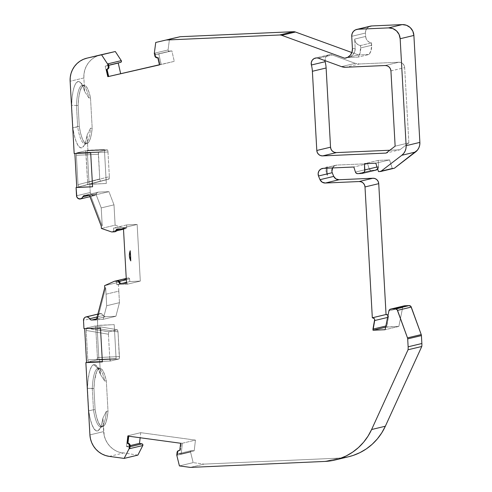 <?xml version="1.0" encoding="UTF-8"?>
<svg xmlns="http://www.w3.org/2000/svg" width="492" height="492" viewBox="0 0 492 492"><rect width="100%" height="100%" fill="white"/><g stroke="black" fill="none" stroke-linecap="round" stroke-linejoin="round"><path stroke-width="0.37" stroke-dasharray="2.46 1.84" d="M341.479 66.623L355.212 63.333A11.359 11.002 -103.5 0 0 359.381 63.972L355.212 63.333L341.479 66.623L355.212 63.333L332.211 54.963L318.478 58.259L332.211 54.963A5.676 5.498 -103.5 0 0 330.126 54.643L316.393 57.933L330.126 54.643A5.676 5.498 -103.5 0 0 324.948 60.608L325.975 56.924L327.789 55.301L330.126 54.643A5.676 5.498 -103.5 0 0 324.948 60.608M387.93 315.298L388.416 317.248L387.598 317.445L388.416 317.248A2.269 2.202 -103.5 0 0 388.01 315.397A2.269 2.202 -103.5 0 1 388.416 317.248L386.749 326.952L398.852 326.417L385.119 329.708L398.852 326.417L402.659 307.555L388.926 310.846L402.659 307.555L403.378 306.307L404.695 305.778A2.269 2.202 -103.5 0 0 402.659 307.555L388.926 310.846M137.877 455.112L119.31 452.246L115.737 450.733L112.471 448.606L109.599 445.937L107.219 442.794L105.399 439.288L104.193 435.518L102.89 418.145A33.222 8.118 87.5 0 1 88.701 410.857L93.474 409.731L92.293 388.594A29.243 7.146 87.5 0 1 97.846 368.416L99.495 368.342L97.846 368.416A29.243 7.146 -92.5 0 1 98.179 368.373A29.243 7.146 -92.5 0 1 104.667 380.98L100.448 374.474L97.256 366.786L95.51 364.966L93.769 364.621L97.846 368.416A29.243 7.146 87.5 0 0 92.293 388.594L93.474 409.731L88.701 410.857L87.441 388.28L88.117 379.141L89.495 371.737L91.438 366.737L93.769 364.621L97.846 368.416A29.243 7.146 -92.5 0 1 100.024 369.234A29.243 7.146 -92.5 0 1 104.667 380.98L100.448 374.474A33.222 8.118 87.5 0 0 96.248 365.55A33.222 8.118 87.5 0 0 93.769 364.621L97.846 368.416L99.495 368.342A29.243 7.146 -92.5 0 1 99.827 368.299A29.243 7.146 -92.5 0 1 106.321 380.906L104.667 380.98L100.448 374.474L99.599 359.344L116.1 358.613L98.91 359.504L116.1 358.613L98.91 359.504L116.1 358.613L114.205 324.628L97.016 325.526L114.205 324.628L97.016 325.526L98.91 359.504L99.599 359.344L100.448 374.474A33.222 8.118 87.5 0 0 93.769 364.621A33.222 8.118 87.5 0 0 87.441 388.28L93.941 388.52L95.122 409.664L93.474 409.731A29.243 7.146 87.5 0 0 100.768 426.804A29.243 7.146 87.5 0 0 106.364 411.294L108.012 411.22A29.243 7.146 -92.5 0 1 102.422 426.73A29.243 7.146 -92.5 0 1 95.122 409.664L93.474 409.731L92.293 388.594L93.941 388.52A29.243 7.146 -92.5 0 1 99.495 368.342L101.34 368.865L103.172 371.257L104.87 375.359L106.321 380.906L108.012 411.22L107.127 417.776L105.774 422.776L104.064 425.832L102.127 426.718L100.116 425.359L98.185 421.859L96.475 416.49L95.122 409.664L93.474 409.731A29.243 7.146 87.5 0 0 102.527 425.777A29.243 7.146 87.5 0 0 106.364 411.294L108.012 411.22A29.243 7.146 -92.5 0 1 102.127 426.718A29.243 7.146 -92.5 0 1 95.122 409.664L93.941 388.52L94.569 380.71L96.58 371.983L98.455 368.926L99.495 368.342A29.243 7.146 -92.5 0 1 106.321 380.906L108.012 411.22L106.364 411.294L102.89 418.145L106.364 411.294A29.243 7.146 87.5 0 1 100.479 426.792A29.243 7.146 87.5 0 1 93.474 409.731L88.701 410.857A33.222 8.118 87.5 0 0 99.095 429.78A33.222 8.118 87.5 0 0 102.89 418.145L101.647 424.178L99.999 428.446L98.062 430.66L95.958 430.672L93.837 428.489L91.832 424.245L90.079 418.237L88.701 410.857L87.441 388.28L93.941 388.52L95.122 409.664M86.703 142.711A29.243 7.146 87.5 0 1 77.65 126.665L72.877 127.785L71.617 105.208L76.463 105.528A29.243 7.146 87.5 0 1 82.016 85.35A29.243 7.146 87.5 0 1 88.843 97.914L84.618 91.407L88.843 97.914L90.497 97.84L88.843 97.914A29.243 7.146 87.5 0 0 84.194 86.168A29.243 7.146 87.5 0 0 82.016 85.35L83.671 85.276A29.243 7.146 -92.5 0 1 84.003 85.227A29.243 7.146 -92.5 0 1 90.497 97.84L88.843 97.914A29.243 7.146 87.5 0 0 82.355 85.3A29.243 7.146 87.5 0 0 82.016 85.35L85.516 85.799L87.342 88.191L89.04 92.293L90.497 97.84L92.189 128.154A29.243 7.146 -92.5 0 1 86.592 143.658A29.243 7.146 -92.5 0 1 79.298 126.592L77.65 126.665A29.243 7.146 87.5 0 0 84.944 143.732A29.243 7.146 87.5 0 0 90.54 128.227L92.189 128.154L91.297 134.71L89.944 139.71L88.24 142.766L86.303 143.652L84.292 142.286L82.355 138.787L80.651 133.418L79.298 126.592L77.65 126.665L76.463 105.528L78.117 105.454L79.298 126.592L72.877 127.785A33.222 8.118 87.5 0 0 83.265 146.714A33.222 8.118 87.5 0 0 87.059 135.079L90.54 128.227L92.189 128.154A29.243 7.146 -92.5 0 1 86.303 143.652A29.243 7.146 -92.5 0 1 79.298 126.592L78.117 105.454A29.243 7.146 -92.5 0 1 83.671 85.276A29.243 7.146 -92.5 0 1 90.497 97.84L92.189 128.154L90.54 128.227A29.243 7.146 87.5 0 1 86.703 142.711L83.265 146.714M178.627 453.741L191.671 450.617A1.138 1.101 -103.5 0 0 191.548 450.617L178.504 453.741A1.138 1.101 76.5 0 1 178.627 453.741L191.671 450.617L194.217 450.801L181.167 453.925L178.627 453.741L191.671 450.617A1.138 1.101 -103.5 0 0 190.545 452.007L176.806 455.297L190.545 452.007L190.724 451.066L191.548 450.617L178.504 453.741A1.138 1.101 76.5 0 1 178.627 453.741L181.167 453.925L178.627 453.741A1.138 1.101 76.5 0 0 178.301 453.765L191.345 450.641M122.613 283.287L116.801 284.683L122.613 283.287L116.801 284.683L116.499 282.076A1.138 1.101 76.5 0 0 115.337 281.061A1.138 1.101 76.5 0 1 116.499 282.076L119.175 281.436M126.321 279.727L129.544 278.952A1.138 1.101 -103.5 0 0 128.387 277.937L129.544 278.952L126.321 279.727L129.544 278.952A1.138 1.101 -103.5 0 0 128.387 277.937L128.184 277.968A1.138 1.101 -103.5 0 0 128 278.029L114.267 281.319M104.722 287.912L105.682 287.685L104.722 287.912L105.682 287.685L106.69 305.735L119.464 302.672L118.818 291.135L106.044 294.198L106.69 305.735L119.464 302.672L115.909 316.264L103.142 319.32L106.69 305.735L119.464 302.672L115.909 316.264L103.142 319.32L96.383 319.812M118.818 291.135L119.464 302.672L118.818 291.135L106.044 294.198L106.69 305.735L103.142 319.32L97.348 319.579L105.682 287.685L106.044 294.198L118.818 291.135L118.326 282.359L104.593 285.649L118.326 282.359L128 278.029L118.326 282.359L104.593 285.649M387.598 317.445L388.416 317.248L386.687 325.821L385.863 326.018L386.687 325.821L386.749 326.952L385.617 327.223L398.852 326.417L402.659 307.555A2.269 2.202 -103.5 0 1 404.289 305.839M97.133 316.946L103.357 315.458A3.407 3.303 -103.5 0 0 100.282 313.552L102.084 314.044L103.357 315.458L97.133 316.946L103.357 315.458A2.269 2.202 -103.5 0 0 105.448 316.725L96.641 318.834L105.448 316.725L115.909 316.264L103.142 319.32L106.69 305.735M378.496 171.591L392.229 168.301L394.43 168.202L392.229 168.301L378.496 171.591L392.229 168.301L389.541 159.9L375.808 163.19L389.541 159.9L378.207 160.404L364.474 163.695L378.207 160.404L378.557 166.634L377.026 166.997L378.557 166.634L377.702 169.107A3.407 3.303 -103.5 0 0 378.557 166.634L377.026 166.997M375.986 170.109L361.712 173.467L375.445 170.177A3.407 3.303 -103.5 0 0 376.048 170.091M89.415 195.207L96.174 194.721L108.947 191.659L98.486 192.126L84.747 195.416L98.486 192.126A2.269 2.202 -103.5 0 0 96.543 193.571L89.446 195.275L96.543 193.571L95.436 195.09L93.695 195.742A3.407 3.303 -103.5 0 0 96.543 193.571L89.446 195.275M130.036 446.736L128.959 446.994A1.138 1.101 76.5 0 1 129.863 448.249L129.347 447.154L126.456 446.496L130.152 445.611L126.456 446.496L127.68 435.801L140.724 432.671L140.146 437.751M118.326 282.359L128 278.029A1.138 1.101 -103.5 0 1 128.387 277.937L126.247 278.447L128.387 277.937A1.138 1.101 -103.5 0 0 128.184 277.968M111.5 231.898L125.232 228.608A1.138 1.101 -103.5 0 0 126.672 227.55L120.528 229.02L126.672 227.55L126.216 228.454L125.232 228.608L115.128 225.151L101.395 228.448L115.128 225.151L113.99 204.85L101.223 207.913L96.174 194.721L108.947 191.659L113.99 204.85L101.223 207.913L102.231 225.951L101.266 226.179M117.004 229.869L113.621 230.674A1.138 1.101 76.5 0 1 112.582 231.787L115.651 231.535M108.664 65.362L105.196 66.192L108.664 65.362L105.196 66.192L108 65.282L108.388 64.138A1.138 1.101 76.5 0 1 107.631 65.473L108.634 65.233M154.353 53.659L155.035 53.493A1.138 1.101 76.5 0 0 156.296 54.366L155.035 53.493L154.353 53.659L155.035 53.493L156.315 57.115L158.541 57.724L160.146 64.741L174.266 61.365L171.856 50.836L156.296 54.366A1.138 1.101 76.5 0 1 155.035 53.493L155.583 55.885A2.269 2.202 -103.5 0 0 157.606 57.656L158.541 57.724L160.146 64.741L174.266 61.365L171.856 50.836L156.296 54.366L171.856 50.836L168.836 51.199L168.067 49.956A1.138 1.101 -103.5 0 0 169.346 51.242L156.296 54.366L158.805 53.96L161.216 64.495L174.266 61.365L171.856 50.836L158.805 53.96L161.216 64.495L158.805 53.96L171.856 50.836M154.328 53.247L168.067 49.956L154.328 53.247L168.067 49.956L169.469 39.163L168.067 49.956A1.138 1.101 -103.5 0 0 169.346 51.242M371.663 45.282L360.673 47.915L360.544 45.535L371.528 42.902L371.663 45.282L360.673 47.915A14.766 14.299 76.5 0 1 358.164 57.09L369.154 54.458A14.766 14.299 -103.5 0 0 371.663 45.282L360.673 47.915L360.544 45.535L371.528 42.902L371.152 50.098L369.154 54.458A14.766 14.299 -103.5 0 0 371.663 45.282L371.528 42.902L369.314 42.201L367.456 40.762L366.183 38.763L365.654 36.445A6.814 6.599 -103.5 0 0 371.528 42.902L360.544 45.535A6.814 6.599 76.5 0 1 354.664 39.077L365.654 36.445L365.464 33.044L351.731 36.334L365.464 33.044L365.82 30.424L367.13 28.155L369.32 26.519M361.712 173.467L375.445 170.177L371.392 170.355L357.659 173.645L371.392 170.355L370.027 169.949L369.172 168.774A2.269 2.202 -103.5 0 0 371.392 170.355L357.659 173.645M179.408 450.383A2.269 2.202 -103.5 0 0 177.747 452.296L177.058 452.456L177.747 452.296A2.269 2.202 -103.5 0 1 179.562 450.352L177.938 451.601L177.471 454.725L176.782 454.891L177.471 454.725A1.138 1.101 76.5 0 1 178.301 453.765M110.479 361.023A2.269 0.553 -92.5 0 1 110.454 361.03A2.269 0.553 -92.5 0 1 109.802 358.889L87.797 359.867A2.269 0.553 87.5 0 0 88.449 362.001A2.269 0.553 87.5 0 0 88.474 362.001L110.479 361.023L109.802 358.889L108.425 334.234L108.843 331.786L86.574 328.016L86.155 330.464L108.425 334.234L108.843 331.786L117.582 329.874L118.037 331.934L119.347 358.225L118.996 358.982L110.479 361.023A2.269 0.553 -92.5 0 1 109.802 358.889L87.797 359.867A2.269 0.553 87.5 0 0 88.474 362.001L110.479 361.023L118.996 358.982L96.992 359.959A2.269 0.553 87.5 0 0 97.41 357.561L119.415 356.589A2.269 0.553 -92.5 0 1 118.996 358.982L96.992 359.959A2.269 0.553 87.5 0 0 97.41 357.561L119.415 356.589A2.269 0.553 -92.5 0 1 118.996 358.982L110.479 361.023L88.474 362.001L96.992 359.959L97.41 357.561L119.415 356.589L118.037 331.934L95.768 328.158L95.091 325.975L117.416 329.745L95.091 325.975L117.36 329.751L118.037 331.934L95.768 328.158L97.41 357.561L95.768 328.158L95.091 325.975L86.574 328.016L86.155 330.464L108.425 334.234L108.843 331.786L86.377 328.244L86.155 330.464L87.797 359.867L88.259 361.878L96.992 359.959L118.996 358.982M96.641 318.834L105.448 316.725L104.224 316.411L103.357 315.458A3.407 3.303 -103.5 0 0 97.238 317.088L97.699 325.36L114.205 324.628L97.016 325.526L98.91 359.504L116.1 358.613L114.205 324.628L97.016 325.526L97.699 325.36L97.41 315.796L98.049 314.671L100.282 313.552L97.871 314.13L100.282 313.552A3.407 3.303 -103.5 0 0 97.238 317.088L83.505 320.378M129.544 278.952L129.845 281.559L129.544 278.952L129.845 281.559L126.469 282.365L129.845 281.559L140.312 281.092L127.268 284.222L127.2 283.084L126.512 283.115M113.621 230.674A1.138 1.101 76.5 0 1 112.582 231.787L113.541 231.092L113.634 228.06L113.621 230.674L113.634 228.06L126.678 224.93L126.672 227.55L120.528 229.02M99.741 178.959L98.363 154.304L99.741 178.959L78.007 184.678L76.358 155.275L76.783 152.883L85.3 150.841L107.305 149.863L98.787 151.905L76.783 152.883L85.3 150.841L85.725 151.413L87.619 182.378L109.359 176.653L108.935 179.1L78.683 186.862L87.201 184.826L87.619 182.378L87.201 184.826L87.619 182.378L109.359 176.653L109.138 178.873L87.201 184.826L78.683 186.862L78.259 186.277L78.007 184.678L78.683 186.862L100.423 181.142L99.741 178.959L78.007 184.678L78.683 186.862L100.423 181.142L99.741 178.959L78.007 184.678L76.358 155.275L98.363 154.304A2.269 0.553 -92.5 0 1 98.787 151.905L76.783 152.883A2.269 0.553 87.5 0 0 76.358 155.275L98.363 154.304A2.269 0.553 -92.5 0 1 98.787 151.905L107.305 149.863A2.269 0.553 -92.5 0 1 107.33 149.863A2.269 0.553 -92.5 0 1 107.976 151.997L85.977 152.975A2.269 0.553 87.5 0 0 85.325 150.835A2.269 0.553 87.5 0 0 85.3 150.841L107.52 149.986L107.976 151.997L109.359 176.653L108.935 179.1L87.201 184.826L108.941 179.1L100.423 181.142L99.741 178.959L98.437 152.661L98.787 151.905L107.305 149.863A2.269 0.553 -92.5 0 1 107.976 151.997L85.977 152.975A2.269 0.553 87.5 0 0 85.3 150.841L107.305 149.863L85.325 150.835M79.962 199.032L93.695 195.742L79.962 199.032L93.695 195.742L91.346 194.826L90.27 192.489A3.407 3.303 -103.5 0 0 96.543 193.571L97.299 192.544L98.486 192.126L84.747 195.416M87.908 150.238L87.059 135.079L85.817 141.112L84.175 145.374L82.232 147.594L80.135 147.606L78.013 145.423L76.008 141.179L74.255 135.171L72.877 127.785A33.222 8.118 87.5 0 0 87.059 135.079L87.908 150.238L87.225 150.398L104.415 149.506L87.225 150.398L89.12 184.383L106.309 183.485L89.12 184.383L106.309 183.485L104.415 149.506L87.225 150.398L104.415 149.506L87.908 150.238L87.059 135.079L90.54 128.227A29.243 7.146 87.5 0 1 84.655 143.725A29.243 7.146 87.5 0 1 77.65 126.665L76.463 105.528L78.117 105.454L78.745 97.644L79.962 91.328L81.654 87.078L83.671 85.276L82.016 85.35A29.243 7.146 87.5 0 0 76.463 105.528L78.117 105.454L79.298 126.592M360.673 47.915A14.766 14.299 76.5 0 1 358.164 57.09L347.463 57.564A9.084 8.801 -103.5 0 0 355.175 48.154L354.664 39.077L355.199 41.396L356.472 43.394L358.33 44.834L360.544 45.535L360.169 52.73L358.164 57.09L347.463 57.564L350.599 56.568L353.145 54.452L354.744 51.512L355.175 48.154L352.426 48.813L355.175 48.154L354.664 39.077L365.654 36.445L365.464 33.044L351.731 36.334M355.439 172.065L369.172 168.774L355.439 172.065L369.172 168.774L367.555 163.713L353.822 167.003L367.555 163.713L337.057 165.066A5.676 5.498 -103.5 0 0 332.531 167.95L334.597 165.792L337.057 165.066A5.676 5.498 -103.5 0 0 332.531 167.95M348.539 456.761L338.588 458.144L204.088 464.11L190.355 467.4L204.088 464.11L193.147 462.621L179.414 465.912L193.147 462.621L190.545 452.007L176.806 455.297M327.051 166.603A11.359 11.002 -103.5 0 0 327.094 174.672A65.873 63.8 -103.5 0 0 327.346 175.337A4.545 4.397 -103.5 0 0 327.463 174.008L327.051 166.603L327.463 174.008L326.731 174.07L326.128 170.349L327.051 166.603A11.359 11.002 -103.5 0 0 327.094 174.672L326.128 170.349L327.051 166.603L327.463 174.008L326.731 174.07C325.827 171.597 325.932 169.107 327.051 166.603L326.35 170.632L327.094 174.672A65.873 63.8 -103.5 0 0 327.346 175.337L326.731 174.07L327.463 174.008A4.545 4.397 -103.5 0 1 327.346 175.337L326.731 174.07M327.094 174.672L327.094 174.672A65.873 63.8 -103.5 0 0 327.346 175.337L327.008 174.691M177.058 452.456L177.747 452.296L177.471 454.725L178.129 453.827L191.548 450.617A1.138 1.101 -103.5 0 1 191.671 450.617L194.217 450.801L195.441 440.106L182.391 443.231L181.167 453.925L194.217 450.801L195.441 440.106L182.391 443.231L181.167 453.925L194.217 450.801L195.441 440.106L140.724 432.671L195.441 440.106L182.391 443.231L181.296 443.083L180.484 450.198L179.801 450.309M128.744 436.201L127.68 435.801L140.724 432.671L127.68 435.801L126.456 446.496L130.152 445.611M129.863 448.249A1.138 1.101 76.5 0 0 128.959 446.994L126.456 446.496L127.68 435.801L128.775 435.949L127.68 435.801M109.335 456.398L123.068 453.101A22.712 21.999 76.5 0 1 103.64 431.601L102.89 418.145L106.364 411.294M109.802 358.889L108.425 334.234L86.155 330.464L87.797 359.867L109.802 358.889L108.425 334.234M118.037 331.934L95.768 328.158L95.091 325.975L86.574 328.016L108.843 331.786L117.36 329.751L118.037 331.934L119.415 356.589M115.749 281.129L116.499 282.076L116.801 284.683L127.268 284.222L127.2 283.084L126.518 283.251L127.2 283.084L127.268 284.222L116.801 284.683L116.499 282.076M126.469 282.365L129.845 281.559L140.312 281.092L137.145 224.469L126.678 224.93L113.634 228.06L124.101 227.593L137.145 224.469L126.678 224.93L126.672 227.55A1.138 1.101 -103.5 0 1 125.232 228.608L115.128 225.151L113.99 204.85L101.223 207.913L96.174 194.721L108.947 191.659L113.99 204.85L108.947 191.659L98.486 192.126A2.269 2.202 -103.5 0 0 96.543 193.571M117.164 229.174L124.162 228.725L124.101 227.593L137.145 224.469L126.678 224.93L126.672 227.55M126.678 224.93L113.634 228.06L124.101 227.593L137.145 224.469L140.312 281.092L127.268 284.222L116.801 284.683M101.223 207.913L102.231 225.951L90.38 194.973L96.174 194.721L90.38 194.973L102.231 225.951L101.223 207.913L96.174 194.721M107.976 151.997L109.359 176.653L87.619 182.378L85.977 152.975L107.976 151.997L109.359 176.653M76.537 195.779L90.27 192.489L76.537 195.779L90.27 192.489L89.808 184.217L89.12 184.383L106.309 183.485L89.12 184.383L87.225 150.398L104.415 149.506L106.309 183.485L89.808 184.217L90.27 192.489A3.407 3.303 -103.5 0 0 93.695 195.742M72.877 127.785L71.617 105.208L76.463 105.528L77.65 126.665L72.877 127.785L71.617 105.208L72.146 97.373L73.185 90.694L74.667 85.614L76.494 82.484L78.542 81.506L80.67 82.742L82.742 86.118L84.618 91.407A33.222 8.118 87.5 0 0 80.417 82.484A33.222 8.118 87.5 0 0 71.617 105.208L76.463 105.528A29.243 7.146 87.5 0 1 82.016 85.35M107.631 65.473L105.196 66.192L107.607 76.727L105.196 66.192L107.631 65.473A1.138 1.101 76.5 0 0 108.388 64.138M107.607 76.727L108.677 76.481L107.607 76.727L108.677 76.481L107.607 76.727L108.677 76.481L107.607 76.727L105.196 66.192M358.164 57.09L347.463 57.564L358.447 54.932L369.154 54.458L358.164 57.09L369.154 54.458L358.447 54.932L369.154 54.458M370.476 26.125A6.814 6.599 -103.5 0 0 365.464 33.044L365.654 36.445A6.814 6.599 -103.5 0 0 371.528 42.902M323.324 168.356L337.057 165.066L323.324 168.356L337.057 165.066L367.555 163.713L353.822 167.003M390.925 70.897L404.664 67.644L390.931 70.934M395.137 146.167L408.87 142.877L395.137 146.167L408.87 142.877L404.658 67.607A5.676 5.498 -103.5 0 0 398.846 62.226L385.113 65.516L398.846 62.226L359.381 63.972L345.648 67.263M404.658 67.607A5.676 5.498 -103.5 0 0 398.846 62.226L400.968 62.558L402.813 63.702L404.11 65.473L404.664 67.644L408.87 142.877L399.861 149.789L389.836 150.238L399.861 149.789L408.87 142.877L399.861 149.789L386.128 153.08M88.843 97.914L84.618 91.407L83.868 77.951L83.984 74.003L84.759 70.141L86.18 66.494L88.203 63.16L90.756 60.245L93.775 57.841L97.158 56.02L100.805 54.833M159.426 64.753L174.266 61.365M351.872 52.539L358.447 54.932L351.872 52.539L358.447 54.932L346.743 57.736L358.447 54.932M394.43 168.202L392.229 168.301L389.541 159.9L378.207 160.404L378.557 166.634L378.207 160.404L364.474 163.695M375.445 170.177L371.392 170.355L375.445 170.177M371.392 170.355A2.269 2.202 -103.5 0 1 369.172 168.774L367.555 163.713L337.057 165.066M331.909 171.407L332.235 172.698M348.65 456.73A56.783 54.999 76.5 0 1 338.588 458.144L324.849 461.434L338.588 458.144L204.088 464.11L193.147 462.621L190.545 452.007A1.138 1.101 -103.5 0 1 191.548 450.617M104.667 380.98L106.321 380.906L104.667 380.98A29.243 7.146 -92.5 0 0 97.846 368.416A29.243 7.146 87.5 0 0 92.293 388.594L87.441 388.28L88.701 410.857M103.357 315.458A2.269 2.202 -103.5 0 0 105.448 316.725L115.909 316.264L119.464 302.672M385.113 65.516L398.846 62.226L359.381 63.972A11.359 11.002 -103.5 0 1 355.212 63.333L332.211 54.963A5.676 5.498 -103.5 0 0 330.126 54.643L316.393 57.933M130.841 258.355L130.774 255.76L130.841 258.355M130.552 253.183L130.774 255.76L130.552 253.183M179.795 450.364L180.484 450.198L181.296 443.083L180.484 450.198L179.795 450.364L180.484 450.198M182.391 443.231L180.613 443.249L182.391 443.231L181.167 453.925M123.068 453.101A22.712 21.999 76.5 0 1 103.64 431.601L89.907 434.891L103.64 431.601L102.89 418.145M83.966 328.65L84.661 328.619M97.238 317.088L89.704 318.896L97.238 317.088L97.699 325.36M106.044 294.198L105.682 287.685L97.348 319.579L103.142 319.32M116.512 229.198L124.162 228.725L124.101 227.593L113.634 228.06M117.194 229.038L123.48 228.891L124.162 228.725L124.101 227.593M111.899 231.953L114.962 231.683A2.269 2.202 -103.5 0 0 115.368 231.627M74.87 153.498L90.676 152.797M71.617 105.208A33.222 8.118 87.5 0 1 84.618 91.407L83.868 77.951L70.135 81.242L83.868 77.951A22.712 21.999 76.5 0 1 100.577 54.883A22.712 21.999 76.5 0 0 83.868 77.951L70.135 81.242M155.035 53.493L155.583 55.885L154.9 56.051L155.583 55.885A2.269 2.202 -103.5 0 0 157.606 57.656L158.541 57.724L157.852 57.89L158.541 57.724L160.146 64.741L159.457 64.901L161.216 64.495M385.617 327.223L398.852 326.417L385.119 329.708M105.448 316.725L115.909 316.264M377.702 169.107A3.407 3.303 -103.5 0 0 378.557 166.634M385.863 326.018L386.687 325.821L386.749 326.952M398.852 326.417L402.659 307.555M108.947 191.659L98.486 192.126M128.387 277.937A1.138 1.101 -103.5 0 0 128 278.029M360.544 45.535A6.814 6.599 76.5 0 1 354.664 39.077L365.654 36.445M375.808 163.19L389.541 159.9L378.207 160.404M388.416 317.248L386.687 325.821M176.782 454.891L177.471 454.725A1.138 1.101 76.5 0 1 178.504 453.741M125.232 228.608L115.128 225.151L101.395 228.448M191.671 450.617L194.217 450.801M128.959 446.994L126.456 446.496M108.843 331.786L117.36 329.751L95.091 325.975L86.574 328.016M93.941 388.52A29.243 7.146 -92.5 0 1 99.495 368.342M100.282 313.552L97.871 314.13M100.423 181.142L78.683 186.862M98.787 151.905L76.783 152.883A2.269 0.553 87.5 0 0 76.358 155.275L98.363 154.304M78.117 105.454A29.243 7.146 -92.5 0 1 83.671 85.276M156.296 54.366L158.805 53.96M168.067 49.956L169.469 39.163M352.426 48.813L355.175 48.154L354.664 39.077M392.229 168.301L389.541 159.9M179.414 465.912L193.147 462.621L190.545 452.007M327.346 175.337A4.545 4.397 -103.5 0 0 327.463 174.008M106.321 380.906L108.012 411.22M115.128 225.151L113.99 204.85M90.497 97.84L92.189 128.154M177.747 452.296L177.471 454.725M88.474 362.001L96.992 359.959M86.155 330.464L87.797 359.867M95.768 328.158L97.41 357.561M93.769 364.621A33.222 8.118 87.5 0 0 87.441 388.28M97.016 325.526L98.91 359.504M116.1 358.613L114.205 324.628M105.682 287.685L97.348 319.579M129.845 281.559L140.312 281.092L127.268 284.222M112.582 231.787L114.962 231.683A2.269 2.202 -103.5 0 0 115.017 231.683M90.38 194.973L102.231 225.951M85.3 150.841L76.783 152.883M87.619 182.378L85.977 152.975M78.007 184.678L76.358 155.275M106.309 183.485L104.415 149.506M87.225 150.398L89.12 184.383M87.059 135.079L90.54 128.227M346.743 57.736L347.463 57.564A9.084 8.801 -103.5 0 0 355.175 48.154M371.681 25.953A6.814 6.599 -103.5 0 0 365.464 33.044M369.172 168.774L367.555 163.713M190.355 467.4L204.088 464.11L193.147 462.621M318.478 58.259L332.211 54.963A5.676 5.498 -103.5 0 0 330.126 54.643M100.448 374.474L99.599 359.344M140.312 281.092L137.145 224.469M90.27 192.489L89.808 184.217M84.618 91.407L83.868 77.951M341.676 457.917A56.783 54.999 76.5 0 1 338.588 458.144L204.088 464.11M195.441 440.106L140.724 432.671M389.836 150.238L399.861 149.789M408.87 142.877L404.664 67.644M398.846 62.226L359.381 63.972M355.212 63.333L332.211 54.963M130.214 250.76L130.78 260.895M180.613 443.249L181.296 443.083M128.775 435.949L128.086 436.115M89.907 434.891L103.64 431.601M84.655 328.484L100.466 327.918M126.518 283.251L127.2 283.084M124.162 228.725L123.48 228.891M114.279 231.849L114.962 231.683M74.175 153.529L74.864 153.363M160.146 64.741L159.457 64.901M157.852 57.89L158.541 57.724M156.917 57.822L157.606 57.656M154.9 56.051L155.583 55.885M324.849 461.434L338.588 458.144M329.117 54.784L315.384 58.074M100.024 369.234L96.248 365.55M84.003 85.227L82.355 85.3M99.827 368.299L98.179 368.373M112.785 231.763L116.561 230.859M123.492 229.192L125.835 228.632M98.08 192.181L84.347 195.472M110.454 361.03L88.449 362.001M102.422 426.73L100.768 426.804M89.981 196.677L94.236 195.662M84.944 143.732L86.592 143.658M102.527 425.777L99.095 429.78M99.747 313.632L97.883 314.074M80.417 82.484L84.194 86.168M336.048 165.207L322.315 168.498M348.49 57.386L345.741 58.044"/><path stroke-width="0.74" d="M324.948 60.608A5.676 5.498 -103.5 0 0 325.126 61.709L324.941 60.608A5.676 5.498 -103.5 0 0 325.126 61.709L311.393 64.999A5.676 5.498 76.5 0 1 318.478 58.259L341.479 66.623L318.478 58.259A5.676 5.498 76.5 0 0 316.393 57.933L314.056 58.591L312.242 60.215L311.288 62.502L311.393 64.999A30.83 29.864 76.5 0 1 312.383 71.285L326.116 67.994A30.83 29.864 -103.5 0 0 325.126 61.709L311.393 64.999A30.83 29.864 76.5 0 1 312.383 71.285L326.116 67.994A30.83 29.864 -103.5 0 0 325.126 61.709L311.393 64.999A5.676 5.498 76.5 0 1 318.478 58.259L341.479 66.623A11.359 11.002 76.5 0 0 345.648 67.263L341.479 66.623A11.359 11.002 76.5 0 0 345.648 67.263L385.113 65.516A5.676 5.498 76.5 0 1 390.925 70.897L390.377 68.763L389.08 66.992L387.235 65.848L385.113 65.516L345.648 67.263L385.113 65.516A5.676 5.498 76.5 0 1 390.925 70.897L395.137 146.167L390.931 70.934L395.137 146.167L386.128 153.08L395.137 146.167L386.128 153.08L322.623 155.896A5.676 5.498 76.5 0 1 316.805 150.478L330.538 147.188L331.079 149.334L332.377 151.118L334.228 152.268L336.356 152.606L389.836 150.238L336.356 152.606L322.623 155.896L386.128 153.08L322.623 155.896A5.676 5.498 76.5 0 1 316.805 150.478L330.538 147.188A5.676 5.498 -103.5 0 0 336.356 152.606L322.623 155.896L320.495 155.558L318.644 154.408L317.346 152.625L316.805 150.478L330.538 147.188A5.676 5.498 -103.5 0 0 336.356 152.606L389.836 150.238M388.01 315.397A2.269 2.202 -103.5 0 0 386.134 314.486L388.01 315.397A2.269 2.202 -103.5 0 0 386.134 314.486L372.401 317.777A2.269 2.202 76.5 0 1 374.683 320.538L387.598 317.445M119.175 281.436L126.321 279.727M114.451 281.258A1.138 1.101 76.5 0 1 114.654 281.227A1.138 1.101 76.5 0 0 114.267 281.319L104.593 285.649L114.267 281.319A1.138 1.101 76.5 0 1 114.451 281.258L126.247 278.429L115.749 281.129M114.654 281.227L117.035 281.123A2.269 2.202 76.5 0 1 119.23 282.648L119.55 283.558L126.512 283.115L120.239 283.398L119.574 281.848L118.418 281.043L115.337 281.061L126.247 278.447L114.654 281.227A1.138 1.101 76.5 0 0 114.267 281.319L104.593 285.649L104.722 287.912L96.383 319.812L91.715 320.015L96.641 318.834L91.715 320.015A2.269 2.202 76.5 0 1 89.624 318.748L97.133 316.946L89.624 318.748L90.491 319.702L91.715 320.015L96.641 318.834M403.993 305.932L409.073 305.587L410.918 306.461L421.22 334.585L407.487 337.875A3.407 3.303 76.5 0 1 407.69 338.877L421.423 335.587L421.865 343.514L408.132 346.805L407.69 338.877L421.423 335.587A3.407 3.303 -103.5 0 0 421.22 334.585L407.487 337.875L397.185 309.751L395.34 308.878L390.962 309.068L404.695 305.778L409.073 305.587L395.34 308.878A2.269 2.202 76.5 0 1 397.53 310.378L411.263 307.088A2.269 2.202 -103.5 0 0 409.073 305.587L395.34 308.878L390.962 309.068A2.269 2.202 76.5 0 0 388.926 310.846L385.119 329.708L388.926 310.846L389.646 309.597L404.695 305.778L409.073 305.587L395.34 308.878L390.962 309.068A2.269 2.202 76.5 0 0 388.926 310.846L385.119 329.708L373.016 330.243L385.617 327.223L373.016 330.243L372.954 329.111L385.863 326.018L372.954 329.111L374.658 319.505L374.197 318.588L372.401 317.777A2.269 2.202 76.5 0 1 374.683 320.538L372.954 329.111L385.863 326.018M377.026 166.997L364.824 169.924L377.026 166.997L364.824 169.924L364.474 163.695L375.808 163.19L378.496 171.591L380.697 171.493L394.43 168.202L415.537 151.997A11.359 11.002 -103.5 0 0 419.873 142.391L406.14 145.681A11.359 11.002 76.5 0 1 401.804 155.287L415.537 151.997L394.43 168.202L380.697 171.493L401.804 155.287L415.537 151.997A11.359 11.002 -103.5 0 0 419.873 142.391L419.694 145.146L418.877 147.766L417.462 150.097L394.43 168.202L380.697 171.493L401.804 155.287L415.537 151.997M380.697 171.493L378.496 171.591L375.808 163.19L364.474 163.695L364.824 169.924A3.407 3.303 76.5 0 1 361.712 173.467L357.659 173.645A2.269 2.202 76.5 0 1 355.439 172.065L353.822 167.003L355.439 172.065L356.294 173.239L357.659 173.645L361.712 173.467L363.988 172.372L364.646 171.234L364.474 163.695L375.808 163.19L378.496 171.591L380.697 171.493L401.804 155.287L403.729 153.387L405.144 151.056L405.962 148.436L406.14 145.681L400.156 38.733L413.889 35.442A11.359 11.002 -103.5 0 0 402.253 24.6L388.52 27.89A11.359 11.002 76.5 0 1 400.156 38.733L413.889 35.442L419.873 142.391L406.14 145.681L400.156 38.733L413.889 35.442L419.873 142.391L406.14 145.681A11.359 11.002 76.5 0 1 401.804 155.287M362.315 173.381L376.048 170.091A3.407 3.303 -103.5 0 0 377.702 169.107A3.407 3.303 -103.5 0 1 375.445 170.177L377.727 169.082M89.446 195.275L82.81 196.862A2.269 2.202 76.5 0 1 84.747 195.416L83.566 195.834L82.81 196.862L89.446 195.275L82.81 196.862A2.269 2.202 76.5 0 1 84.747 195.416L89.415 195.207L101.266 226.179L101.395 228.448L111.5 231.898A1.138 1.101 76.5 0 0 111.899 231.953A1.138 1.101 76.5 0 1 111.5 231.898L101.395 228.448L111.5 231.898A1.138 1.101 76.5 0 0 111.899 231.953L114.279 231.849A2.269 2.202 76.5 0 0 114.679 231.793L115.368 231.627A2.269 2.202 -103.5 0 0 116.979 229.967L117.164 229.174M421.865 343.514A17.035 16.5 -103.5 0 1 421.779 346.479A17.035 16.5 -103.5 0 0 421.865 343.514L421.423 335.587A3.407 3.303 -103.5 0 0 421.22 334.585L407.487 337.875A3.407 3.303 76.5 0 1 407.69 338.877L421.423 335.587L421.865 343.514L408.132 346.805A17.035 16.5 76.5 0 1 408.046 349.769L421.779 346.479L385.347 426.226L371.614 429.516L408.046 349.769L421.779 346.479A17.035 16.5 -103.5 0 0 421.865 343.514L408.132 346.805A17.035 16.5 76.5 0 1 408.046 349.769L421.779 346.479L385.347 426.226L371.614 429.516A56.783 54.999 76.5 0 1 334.917 460.02A56.783 54.999 76.5 0 1 324.849 461.434L190.355 467.4L179.414 465.912L190.355 467.4L179.414 465.912L176.806 455.297A1.138 1.101 76.5 0 1 176.782 454.891A1.138 1.101 76.5 0 0 176.806 455.297L179.414 465.912L176.806 455.297A1.138 1.101 76.5 0 1 176.782 454.891L177.058 452.456A2.269 2.202 76.5 0 1 178.873 450.518L179.795 450.364L180.613 443.249L128.086 436.115L127.274 443.231L128.135 443.624A2.269 2.202 76.5 0 1 129.451 445.992L130.14 445.826L129.863 448.249A1.138 1.101 76.5 0 1 129.863 448.255L129.175 448.421A1.138 1.101 76.5 0 1 129.058 448.815L142.791 445.524A1.138 1.101 -103.5 0 0 142.01 443.87L130.036 446.736L142.01 443.87L142.477 444.085L142.791 445.524L137.877 455.112L124.138 458.409L129.058 448.815L142.791 445.524L137.877 455.112L124.138 458.409L129.058 448.815L142.791 445.524A1.138 1.101 -103.5 0 0 142.01 443.87L130.036 446.736M120.528 229.02L117.004 229.869M108.634 65.233L120.675 62.349A1.138 1.101 -103.5 0 0 121.272 60.633L107.539 63.923L101.573 54.815L87.072 58.124L115.312 51.525L121.272 60.633L107.539 63.923L101.573 54.815L115.312 51.525L121.272 60.633L121.395 61.654L120.675 62.349L108.634 65.233L120.675 62.349A1.138 1.101 -103.5 0 0 121.272 60.633L107.539 63.923A1.138 1.101 76.5 0 1 107.699 64.304L108.388 64.138L108.935 66.531L108.388 64.138L107.699 64.304L108.246 66.697L108.935 66.531L108.388 64.138L107.699 64.304L108.246 66.697A2.269 2.202 76.5 0 1 107.201 69.169L108.812 67.951L108.935 66.531L108.246 66.697L108.123 68.117L107.201 69.169L107.883 69.003A2.269 2.202 -103.5 0 0 108.935 66.531A2.269 2.202 -103.5 0 1 107.883 69.003L107.072 69.47L107.883 69.003L107.072 69.47L108.677 76.481L107.072 69.47L106.389 69.636L107.072 69.47L108.677 76.481L159.426 64.753L107.994 76.647L159.426 64.753M107.699 64.304A1.138 1.101 76.5 0 0 107.539 63.923A1.138 1.101 76.5 0 1 107.699 64.304L108.246 66.697A2.269 2.202 76.5 0 1 107.201 69.169L106.389 69.636L107.994 76.647L159.457 64.901L157.852 57.89L156.917 57.822A2.269 2.202 76.5 0 1 154.9 56.051L154.353 53.659A1.138 1.101 76.5 0 1 154.328 53.247L155.736 42.453L154.328 53.247A1.138 1.101 76.5 0 0 154.353 53.659A1.138 1.101 76.5 0 1 154.328 53.247L155.736 42.453L180.195 36.715L155.736 42.453M390.962 309.068L404.695 305.778A2.269 2.202 -103.5 0 0 404.289 305.839L390.556 309.13M130.152 445.611L139.5 443.366L140.146 437.751L139.5 443.366L130.152 445.611L139.5 443.366L142.01 443.87M97.871 314.13L85.325 317.174L84.316 317.961L83.505 320.378L83.966 328.65L83.505 320.378A3.407 3.303 76.5 0 1 86.549 316.842L97.871 314.13L86.549 316.842A3.407 3.303 76.5 0 1 89.624 318.748L97.133 316.946M126.469 282.365L122.613 283.287M82.81 196.862A3.407 3.303 76.5 0 1 79.962 199.032L81.703 198.381L82.81 196.862A3.407 3.303 76.5 0 1 76.537 195.779L76.076 187.507L92.576 186.775L76.076 187.507L92.576 186.775L76.076 187.507L76.857 197.052L77.613 198.116L79.962 199.032A3.407 3.303 76.5 0 1 76.537 195.779L76.076 187.507L76.764 187.341L74.87 153.498L76.764 187.341L92.576 186.775L76.076 187.507M120.675 62.349L108.664 65.362L118.24 63.068L120.651 73.603L118.24 63.068L108.664 65.362M346.743 57.736L344.714 58.222L347.85 57.226L350.396 55.11L351.995 52.17L352.426 48.813L351.731 36.334L352.087 33.714L353.391 31.445L355.452 29.877L371.681 25.953L402.253 24.6L388.52 27.89L357.948 29.243A6.814 6.599 76.5 0 0 351.731 36.334L352.426 48.813A9.084 8.801 76.5 0 1 344.714 58.222L281.725 35.313L295.458 32.023A5.676 5.498 -103.5 0 0 293.373 31.697L279.64 34.987A5.676 5.498 76.5 0 1 281.725 35.313L295.458 32.023A5.676 5.498 -103.5 0 0 293.373 31.697L279.64 34.987L166.462 40.006L180.195 36.715L293.373 31.697L279.64 34.987L166.462 40.006L180.195 36.715L293.373 31.697A5.676 5.498 -103.5 0 1 295.458 32.023L351.872 52.539M318.502 175.988A5.676 5.498 76.5 0 1 323.324 168.356L320.864 169.082L319.007 170.884L318.158 173.368L318.502 175.988L332.235 172.698A5.676 5.498 -103.5 0 1 332.531 167.95A5.676 5.498 -103.5 0 0 332.235 172.698A60.19 58.302 -103.5 0 0 333.754 176.394L320.021 179.685A60.19 58.302 76.5 0 1 318.502 175.988L332.235 172.698A60.19 58.302 -103.5 0 0 333.754 176.394A5.676 5.498 -103.5 0 0 339.068 179.74L325.329 183.03A5.676 5.498 76.5 0 1 320.021 179.685A60.19 58.302 76.5 0 1 318.502 175.988L332.235 172.698A60.19 58.302 -103.5 0 0 333.754 176.394L320.021 179.685L322.186 182.188L325.329 183.03A5.676 5.498 76.5 0 1 320.021 179.685A60.19 58.302 76.5 0 1 318.502 175.988A5.676 5.498 76.5 0 1 323.324 168.356L353.822 167.003L355.439 172.065A2.269 2.202 76.5 0 0 357.659 173.645L361.712 173.467A3.407 3.303 76.5 0 0 364.824 169.924M179.801 450.309L178.873 450.518A2.269 2.202 76.5 0 0 177.058 452.456L176.782 454.891L177.255 451.767L178.209 450.74L179.801 450.309L178.897 450.58M178.719 450.549L179.408 450.383A2.269 2.202 -103.5 0 1 179.562 450.352L178.873 450.518L179.795 450.364L180.613 443.249L128.086 436.115L127.274 443.231L128.726 444.024L129.421 445.266L129.175 448.421L129.863 448.255L130.14 445.826L129.414 443.858L127.957 443.064L128.744 436.201M91.715 320.015L96.383 319.812L104.722 287.912L104.593 285.649L104.722 287.912L96.383 319.812L91.715 320.015A2.269 2.202 76.5 0 1 89.624 318.748L88.351 317.334L86.549 316.842A3.407 3.303 76.5 0 0 83.505 320.378L83.966 328.65L100.466 327.918L102.367 361.903L85.866 362.635L102.367 361.903L86.555 362.469L84.661 328.619L86.555 362.469L85.866 362.635L89.907 434.891A22.712 21.999 76.5 0 0 109.335 456.398L124.138 458.409L129.058 448.815A1.138 1.101 76.5 0 0 129.175 448.421A1.138 1.101 76.5 0 1 129.058 448.815M115.651 231.535L116.715 230.637L116.979 229.967L116.296 230.133A2.269 2.202 76.5 0 1 114.679 231.793M107.539 63.923L101.573 54.815L115.312 51.525L121.272 60.633M369.184 26.586L371.681 25.953A6.814 6.599 -103.5 0 0 370.476 26.125L356.743 29.415M365.002 186.948L378.735 183.657A5.676 5.498 -103.5 0 0 372.918 178.239L359.185 181.53A5.676 5.498 76.5 0 1 365.002 186.948L378.735 183.657L386.054 314.493L372.321 317.783A2.269 2.202 76.5 0 1 372.401 317.777L386.134 314.486A2.269 2.202 -103.5 0 0 386.054 314.493L372.321 317.783L365.002 186.948L378.735 183.657L386.054 314.493L372.321 317.783L365.002 186.948L364.467 184.801L363.17 183.018L361.319 181.868L359.185 181.53L325.329 183.03L339.068 179.74L372.918 178.239L375.052 178.578L376.903 179.728L378.2 181.511L378.735 183.657A5.676 5.498 -103.5 0 0 372.918 178.239L359.185 181.53L325.329 183.03L339.068 179.74L372.918 178.239L359.185 181.53A5.676 5.498 76.5 0 1 365.002 186.948L372.321 317.783A2.269 2.202 76.5 0 1 372.401 317.777L386.134 314.486A2.269 2.202 -103.5 0 0 386.054 314.493A2.269 2.202 -103.5 0 1 386.134 314.486M86.844 58.179A22.712 21.999 76.5 0 1 87.072 58.124L83.425 59.311L80.042 61.131L77.023 63.536L74.47 66.451L72.447 69.784L71.026 73.431L70.251 77.293L70.135 81.242L74.175 153.529L90.676 152.797L92.576 186.775L90.676 152.797L74.175 153.529L70.135 81.242A22.712 21.999 76.5 0 1 86.844 58.179L100.577 54.883A22.712 21.999 76.5 0 1 100.805 54.833L115.312 51.525M180.195 36.715L169.469 39.163L180.195 36.715L293.373 31.697M402.253 24.6L406.515 25.277L410.223 27.57L412.813 31.144L413.889 35.442A11.359 11.002 -103.5 0 0 402.253 24.6L388.52 27.89L357.948 29.243L371.681 25.953L402.253 24.6L371.681 25.953L357.948 29.243A6.814 6.599 76.5 0 0 351.731 36.334L352.426 48.813A9.084 8.801 76.5 0 1 344.714 58.222L281.725 35.313L295.458 32.023M332.74 167.594L331.909 171.407M320.021 179.685L333.754 176.394L335.919 178.897L339.068 179.74L372.918 178.239M421.779 346.479L385.347 426.226L381.767 432.849L377.352 438.901L372.18 444.282L366.337 448.888L359.941 452.634L353.096 455.457L348.539 456.761M311.393 64.999A30.83 29.864 76.5 0 1 312.383 71.285L326.116 67.994L330.538 147.188L326.116 67.994A30.83 29.864 -103.5 0 0 325.126 61.709M130.78 260.895A11.925 11.55 76.5 0 1 130.214 250.76L129.396 255.877L130.78 260.895L130.214 250.76L130.78 260.895A11.925 11.55 76.5 0 1 130.214 250.76L130.78 260.895M178.873 450.518L179.795 450.364L180.613 443.249L128.086 436.115L127.274 443.231L128.818 443.458L127.274 443.231L127.957 443.064M127.274 443.231L128.818 443.458A2.269 2.202 -103.5 0 1 130.14 445.826A2.269 2.202 -103.5 0 0 128.818 443.458M128.135 443.624A2.269 2.202 76.5 0 1 129.451 445.992L130.14 445.826L129.863 448.255L129.175 448.421L129.451 445.992L130.14 445.826M117.717 280.957L117.035 281.123L118.375 281.516L119.23 282.648L119.919 282.488A2.269 2.202 -103.5 0 0 117.717 280.957A2.269 2.202 -103.5 0 1 119.919 282.488L120.239 283.398L119.919 282.488L119.23 282.648L119.55 283.558L126.512 283.115M117.035 281.123A2.269 2.202 76.5 0 1 119.23 282.648L119.55 283.558L126.518 283.251L123.48 228.891L116.512 229.198L116.296 230.133L116.979 229.967A2.269 2.202 -103.5 0 1 115.017 231.683M407.69 338.877L408.132 346.805L407.69 338.877A3.407 3.303 76.5 0 0 407.487 337.875L397.53 310.378L411.263 307.088L421.22 334.585A3.407 3.303 -103.5 0 1 421.423 335.587M341.676 457.917A56.783 54.999 76.5 0 0 385.347 426.226A56.783 54.999 76.5 0 1 348.65 456.73L334.917 460.02M312.383 71.285L316.805 150.478M84.661 328.619L86.555 362.469L85.866 362.635L89.907 434.891L90.46 438.809L91.666 442.579L93.486 446.084L95.866 449.227L98.738 451.896L102.004 454.024L105.577 455.537L109.335 456.398L124.138 458.409L137.877 455.112L142.791 445.524M124.138 458.409L109.335 456.398A22.712 21.999 76.5 0 1 89.907 434.891L85.866 362.635L102.367 361.903L86.555 362.469M102.367 361.903L100.466 327.918L83.966 328.65L100.466 327.918L102.367 361.903L85.866 362.635M120.239 283.398L126.518 283.251L123.48 228.891L116.512 229.198L116.026 230.797L114.279 231.849A2.269 2.202 76.5 0 0 116.296 230.133L116.979 229.967M101.266 226.179L101.395 228.448L101.266 226.179L89.415 195.207L84.747 195.416L89.415 195.207L101.266 226.179M107.883 69.003L106.389 69.636L107.994 76.647L108.677 76.481M107.994 76.647L159.457 64.901L157.852 57.89L159.457 64.901L107.994 76.647L106.389 69.636L107.072 69.47M157.852 57.89L156.228 57.656L155.165 56.721L154.353 53.659L154.9 56.051A2.269 2.202 76.5 0 0 156.917 57.822L157.852 57.89M279.64 34.987A5.676 5.498 76.5 0 1 281.725 35.313A5.676 5.498 76.5 0 0 279.64 34.987L166.462 40.006M388.52 27.89L392.782 28.567L396.484 30.861L399.08 34.434L400.156 38.733A11.359 11.002 76.5 0 0 388.52 27.89L357.948 29.243M323.324 168.356L353.822 167.003L323.324 168.356M385.617 327.223L373.016 330.243L385.119 329.708L373.016 330.243L374.683 320.538M385.347 426.226L371.614 429.516L408.046 349.769A17.035 16.5 76.5 0 0 408.132 346.805M371.614 429.516L368.034 436.14L363.619 442.197L358.447 447.572L352.604 452.179L346.208 455.924L339.363 458.747L332.205 460.598L324.849 461.434L190.355 467.4L324.849 461.434A56.783 54.999 76.5 0 0 371.614 429.516L408.046 349.769M373.016 330.243L372.954 329.111M86.549 316.842A3.407 3.303 76.5 0 1 89.624 318.748M140.146 437.751L139.5 443.366M101.573 54.815L87.072 58.124L100.805 54.833A22.712 21.999 76.5 0 0 100.571 54.889M118.24 63.068L120.651 73.603M333.754 176.394A5.676 5.498 -103.5 0 0 339.068 179.74M395.34 308.878A2.269 2.202 76.5 0 1 397.53 310.378L411.263 307.088A2.269 2.202 -103.5 0 0 409.073 305.587M413.889 35.442L419.873 142.391M378.735 183.657L386.054 314.493M411.263 307.088L421.22 334.585M326.116 67.994L330.538 147.188M336.356 152.606L322.623 155.896M129.451 445.992L129.175 448.421M119.23 282.648L119.919 282.488M119.55 283.558L126.518 283.251L123.48 228.891L116.512 229.198L116.296 230.133M76.764 187.341L74.87 153.498M87.072 58.124A22.712 21.999 76.5 0 0 70.135 81.242L74.175 153.529L90.676 152.797L92.576 186.775M108.246 66.697L108.935 66.531M107.201 69.169L106.389 69.636M344.714 58.222L281.725 35.313M406.14 145.681L400.156 38.733M359.185 181.53L325.329 183.03M407.487 337.875L397.53 310.378M116.561 230.859L123.492 229.192M80.534 198.94L89.981 196.677M97.883 314.074L86.069 316.909"/></g></svg>
